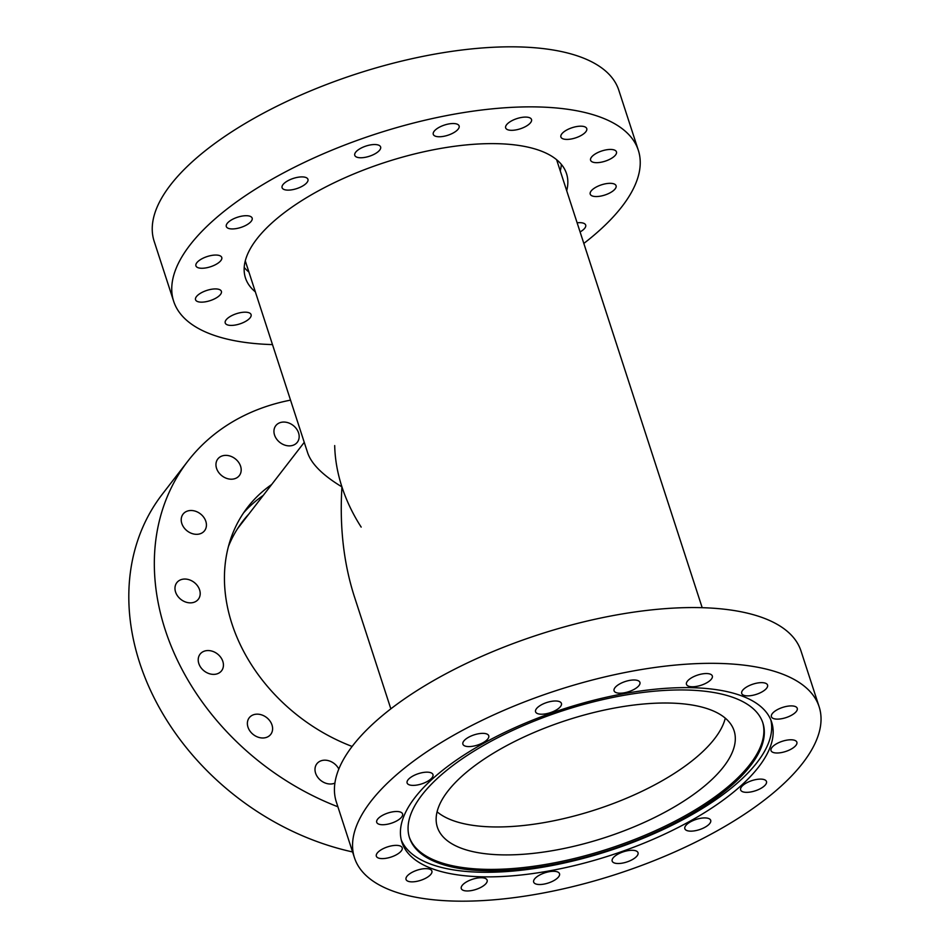 <?xml version="1.0" encoding="UTF-8"?>
<svg xmlns="http://www.w3.org/2000/svg" width="948" height="948" viewBox="0 0 948 948"><rect width="100%" height="100%" fill="white"/><g stroke="black" fill="none" stroke-linecap="round" stroke-linejoin="round"><path stroke-width="1.42" d="M245.307 260.937A164.087 64.902 -18 0 1 245.283 260.878L307.673 452.871C311.465 464.022 322.889 475.351 341.932 486.881C339.514 526.531 343.626 562.994 354.268 596.28L390.849 708.855M334.691 445.584A163.684 130.066 37.7 0 0 361.176 527.1M304.249 442.349L239.394 526.282A163.684 130.066 37.7 0 0 237.225 529.197M431.02 869.873A13.58 5.368 -18 0 1 431.885 871.046A13.58 5.368 -18 0 1 422.275 879.768A13.58 5.368 -18 0 1 406.905 880.621A13.58 5.368 -18 0 1 406.04 879.448A13.58 5.368 -18 0 1 415.639 870.726A13.58 5.368 -18 0 1 431.02 869.873M483.456 877.907A13.58 5.368 -18 0 1 487.13 880.147A13.58 5.368 -18 0 1 479.925 887.849A13.58 5.368 -18 0 1 464.947 890.788A13.58 5.368 -18 0 1 461.285 888.549A13.58 5.368 -18 0 1 468.49 880.858A13.58 5.368 -18 0 1 483.456 877.907M551.629 871.378A13.58 5.368 -18 0 1 559.51 873.712A13.58 5.368 -18 0 1 554.485 880.242A13.58 5.368 -18 0 1 541.545 884.437A13.58 5.368 -18 0 1 533.677 882.102A13.58 5.368 -18 0 1 538.701 875.573A13.58 5.368 -18 0 1 551.629 871.378M625.159 851.28A13.58 5.368 -18 0 1 638.016 852.702A13.58 5.368 -18 0 1 625.04 862.526A13.58 5.368 -18 0 1 612.183 861.104A13.58 5.368 -18 0 1 625.159 851.28M692.846 820.672A13.58 5.368 -18 0 1 710.692 820.328A13.58 5.368 -18 0 1 702.705 828.398A13.58 5.368 -18 0 1 684.859 828.73A13.58 5.368 -18 0 1 692.846 820.672M744.393 784.221A13.58 5.368 -18 0 1 757.796 779.28A13.58 5.368 -18 0 1 766.482 781.531A13.58 5.368 -18 0 1 762.725 787.231A13.58 5.368 -18 0 1 749.323 792.173A13.58 5.368 -18 0 1 740.637 789.921A13.58 5.368 -18 0 1 744.393 784.221M771.945 747.462A13.58 5.368 -18 0 1 785.702 740.364A13.58 5.368 -18 0 1 796.865 742.189A13.58 5.368 -18 0 1 795.965 745.318A13.58 5.368 -18 0 1 782.195 752.416A13.58 5.368 -18 0 1 771.032 750.591A13.58 5.368 -18 0 1 771.945 747.462M771.305 716.001A13.58 5.368 -18 0 1 783.522 707.137A13.58 5.368 -18 0 1 797.244 708.322A13.58 5.368 -18 0 1 797.351 709.033A13.58 5.368 -18 0 1 785.145 717.885A13.58 5.368 -18 0 1 771.411 716.724A13.58 5.368 -18 0 1 771.305 716.001M742.58 694.623A13.58 5.368 -18 0 1 741.715 693.45A13.58 5.368 -18 0 1 751.314 684.729A13.58 5.368 -18 0 1 766.695 683.887A13.58 5.368 -18 0 1 767.56 685.06A13.58 5.368 -18 0 1 757.962 693.782A13.58 5.368 -18 0 1 742.58 694.623M690.132 686.589A13.58 5.368 -18 0 1 686.471 684.349A13.58 5.368 -18 0 1 693.675 676.659A13.58 5.368 -18 0 1 708.642 673.72A13.58 5.368 -18 0 1 712.315 675.96A13.58 5.368 -18 0 1 705.111 683.65A13.58 5.368 -18 0 1 690.132 686.589M621.959 693.118A13.58 5.368 -18 0 1 614.079 690.796A13.58 5.368 -18 0 1 619.115 684.266A13.58 5.368 -18 0 1 632.043 680.072A13.58 5.368 -18 0 1 639.924 682.394A13.58 5.368 -18 0 1 634.899 688.923A13.58 5.368 -18 0 1 621.959 693.118M548.43 713.228A13.58 5.368 -18 0 1 535.573 711.806A13.58 5.368 -18 0 1 548.56 701.982A13.58 5.368 -18 0 1 561.417 703.404A13.58 5.368 -18 0 1 548.43 713.228M480.743 743.836A13.58 5.368 -18 0 1 462.897 744.168A13.58 5.368 -18 0 1 470.895 736.11A13.58 5.368 -18 0 1 488.741 735.766A13.58 5.368 -18 0 1 480.743 743.836M429.207 780.287A13.58 5.368 -18 0 1 415.805 785.217A13.58 5.368 -18 0 1 407.119 782.977A13.58 5.368 -18 0 1 410.875 777.265A13.58 5.368 -18 0 1 424.277 772.336A13.58 5.368 -18 0 1 432.963 774.575A13.58 5.368 -18 0 1 429.207 780.287M402.296 848.507A13.58 5.368 -18 0 1 390.066 857.371A13.58 5.368 -18 0 1 376.344 856.186A13.58 5.368 -18 0 1 376.238 855.475A13.58 5.368 -18 0 1 388.455 846.611A13.58 5.368 -18 0 1 402.189 847.785A13.58 5.368 -18 0 1 402.296 848.507M401.656 817.046A13.58 5.368 -18 0 1 387.898 824.144A13.58 5.368 -18 0 1 376.723 822.307A13.58 5.368 -18 0 1 377.636 819.179A13.58 5.368 -18 0 1 391.394 812.092A13.58 5.368 -18 0 1 402.568 813.917A13.58 5.368 -18 0 1 401.656 817.046M762.642 722.269A185.772 73.482 -18 0 1 516.767 868.214A185.772 73.482 -18 0 1 409.287 837.084M527.811 853.911A156.005 61.703 -18 0 1 437.36 827.166A156.005 61.703 -18 0 1 566.655 720.267A156.005 61.703 -18 0 1 734.096 730.754A156.005 61.703 -18 0 1 676.327 805.741A156.005 61.703 -18 0 1 527.811 853.911M517.229 869.648A185.772 73.482 -18 0 1 409.512 837.807A185.772 73.482 -18 0 1 563.491 710.502A185.772 73.482 -18 0 1 762.879 722.992A185.772 73.482 -18 0 1 694.078 812.294A185.772 73.482 -18 0 1 517.229 869.648M770.819 719.923A194.376 76.883 -18 0 1 513.152 871.046A194.376 76.883 -18 0 1 401.288 839.987M514.646 875.632A194.376 76.883 -18 0 1 401.94 842.322A194.376 76.883 -18 0 1 563.041 709.128A194.376 76.883 -18 0 1 771.66 722.186A194.376 76.883 -18 0 1 699.671 815.624A194.376 76.883 -18 0 1 514.646 875.632M496.112 899.616A244.288 96.625 -18 0 1 354.457 857.739A244.288 96.625 -18 0 1 556.938 690.357A244.288 96.625 -18 0 1 819.131 706.758A244.288 96.625 -18 0 1 728.668 824.191A244.288 96.625 -18 0 1 496.112 899.616M354.457 857.739L336.339 801.984A244.288 96.625 -18 0 1 538.82 634.591A244.288 96.625 -18 0 1 801.013 651.003L819.131 706.758M725.291 718.157A156.005 61.703 -18 0 1 518.734 825.969A156.005 61.703 -18 0 1 437.087 811.808M241.017 523.58A164.087 130.386 -142.3 0 1 245.022 519.006M228.397 546.581A164.087 130.386 -142.3 0 1 242.901 521.08A164.087 130.386 -142.3 0 1 248.85 514.041M265.76 716.925A13.58 10.795 -142.3 0 1 270.737 734.38A13.58 10.795 -142.3 0 1 253.389 734.617A13.58 10.795 -142.3 0 1 249.241 717.766A13.58 10.795 -142.3 0 1 265.76 716.925M334.917 783.084A13.58 10.795 -142.3 0 1 318.99 778.794A13.58 10.795 -142.3 0 1 316.857 763.78A13.58 10.795 -142.3 0 1 328.648 760.723A13.58 10.795 -142.3 0 1 338.815 769.065M294.709 444.517A13.58 10.795 -142.3 0 1 278.345 441.093A13.58 10.795 -142.3 0 1 275.809 425.652A13.58 10.795 -142.3 0 1 293.157 425.427A13.58 10.795 -142.3 0 1 297.305 442.278A13.58 10.795 -142.3 0 1 294.709 444.517M239.797 474.924A13.58 10.795 -142.3 0 1 239.323 475.588A13.58 10.795 -142.3 0 1 221.962 475.825A13.58 10.795 -142.3 0 1 217.827 458.962A13.58 10.795 -142.3 0 1 234.772 458.441A13.58 10.795 -142.3 0 1 239.797 474.924M206.391 525.962A13.58 10.795 -142.3 0 1 204.567 530.714A13.58 10.795 -142.3 0 1 187.218 530.951A13.58 10.795 -142.3 0 1 183.071 514.112A13.58 10.795 -142.3 0 1 197.741 512.169A13.58 10.795 -142.3 0 1 206.391 525.962M220.446 656.94A13.58 10.795 -142.3 0 1 221.571 670.781A13.58 10.795 -142.3 0 1 204.223 671.006A13.58 10.795 -142.3 0 1 200.075 654.156A13.58 10.795 -142.3 0 1 220.446 656.94M199.601 589.881A13.58 10.795 -142.3 0 1 198.333 599.255A13.58 10.795 -142.3 0 1 180.985 599.491A13.58 10.795 -142.3 0 1 176.838 582.641A13.58 10.795 -142.3 0 1 189.09 579.726A13.58 10.795 -142.3 0 1 199.601 589.881M337.903 806.784A244.288 194.115 -142.3 0 1 187.846 461.155A244.288 194.115 -142.3 0 1 290.538 400.127M352.135 746.455A168.791 134.13 -142.3 0 1 247.594 507.31A168.791 134.13 -142.3 0 1 271.673 484.511M352.573 851.944A244.288 194.115 -142.3 0 1 156.93 703.274A244.288 194.115 -142.3 0 1 162.333 494.181L187.846 461.155M243.553 512.892A168.791 134.13 -142.3 0 1 263.26 495.401M220.529 290.159A13.58 5.368 -18 0 1 221.382 291.332A13.58 5.368 -18 0 1 210.124 300.646A13.58 5.368 -18 0 1 195.537 299.734A13.58 5.368 -18 0 1 205.147 291.012A13.58 5.368 -18 0 1 220.529 290.159M247.416 312.354A13.58 5.368 -18 0 1 251.078 314.594A13.58 5.368 -18 0 1 239.82 323.908A13.58 5.368 -18 0 1 225.233 322.995A13.58 5.368 -18 0 1 232.438 315.293A13.58 5.368 -18 0 1 247.416 312.354M577.131 222.816A13.58 5.368 -18 0 1 585.674 225.079A13.58 5.368 -18 0 1 580.093 231.928M590.118 193.416A13.58 5.368 -18 0 1 602.336 184.564A13.58 5.368 -18 0 1 616.07 185.725A13.58 5.368 -18 0 1 604.824 195.039A13.58 5.368 -18 0 1 590.225 194.139A13.58 5.368 -18 0 1 590.118 193.416M591.469 161.433A13.58 5.368 -18 0 1 590.604 160.259A13.58 5.368 -18 0 1 601.861 150.945A13.58 5.368 -18 0 1 616.449 151.858A13.58 5.368 -18 0 1 606.85 160.579A13.58 5.368 -18 0 1 591.469 161.433M564.581 139.238A13.58 5.368 -18 0 1 560.908 136.998A13.58 5.368 -18 0 1 572.177 127.684A13.58 5.368 -18 0 1 586.753 128.608A13.58 5.368 -18 0 1 579.548 136.299A13.58 5.368 -18 0 1 564.581 139.238M513.543 130.232A13.58 5.368 -18 0 1 505.663 127.897A13.58 5.368 -18 0 1 516.921 118.595A13.58 5.368 -18 0 1 531.508 119.495A13.58 5.368 -18 0 1 526.472 126.037A13.58 5.368 -18 0 1 513.543 130.232M446.141 135.765A13.58 5.368 -18 0 1 433.283 134.343A13.58 5.368 -18 0 1 444.541 125.029A13.58 5.368 -18 0 1 459.116 125.942A13.58 5.368 -18 0 1 446.141 135.765M372.623 155.01A13.58 5.368 -18 0 1 354.777 155.342A13.58 5.368 -18 0 1 366.023 146.039A13.58 5.368 -18 0 1 380.61 146.952A13.58 5.368 -18 0 1 372.623 155.01M304.19 185.026A13.58 5.368 -18 0 1 290.775 189.956A13.58 5.368 -18 0 1 282.101 187.716A13.58 5.368 -18 0 1 293.359 178.402A13.58 5.368 -18 0 1 307.934 179.314A13.58 5.368 -18 0 1 304.19 185.026M221.868 258.176A13.58 5.368 -18 0 1 209.65 267.028A13.58 5.368 -18 0 1 195.928 265.867A13.58 5.368 -18 0 1 207.174 256.553A13.58 5.368 -18 0 1 221.761 257.465A13.58 5.368 -18 0 1 221.868 258.176M251.244 221.251A13.58 5.368 -18 0 1 237.486 228.35A13.58 5.368 -18 0 1 226.311 226.525A13.58 5.368 -18 0 1 237.581 217.211A13.58 5.368 -18 0 1 252.156 218.123A13.58 5.368 -18 0 1 251.244 221.251M272.491 344.598A244.288 96.625 -18 0 1 173.662 301.286A244.288 96.625 -18 0 1 264.125 183.853A244.288 96.625 -18 0 1 496.681 108.428A244.288 96.625 -18 0 1 638.336 150.305A244.288 96.625 -18 0 1 583.826 243.435M255.368 291.889A168.791 66.763 -18 0 1 245.461 277.954A168.791 66.763 -18 0 1 307.97 196.817A168.791 66.763 -18 0 1 468.656 144.7A168.791 66.763 -18 0 1 566.525 173.638A168.791 66.763 -18 0 1 566.703 190.726M173.662 301.286L154.145 241.242A244.288 96.625 -18 0 1 244.62 123.809A244.288 96.625 -18 0 1 477.164 48.384A244.288 96.625 -18 0 1 618.819 90.261L638.336 150.305M561.346 164.371A168.791 66.763 -18 0 1 560.268 170.924M248.933 272.088A168.791 66.763 -18 0 1 244.205 267.419M556.618 159.702L702.184 607.692"/></g></svg>
